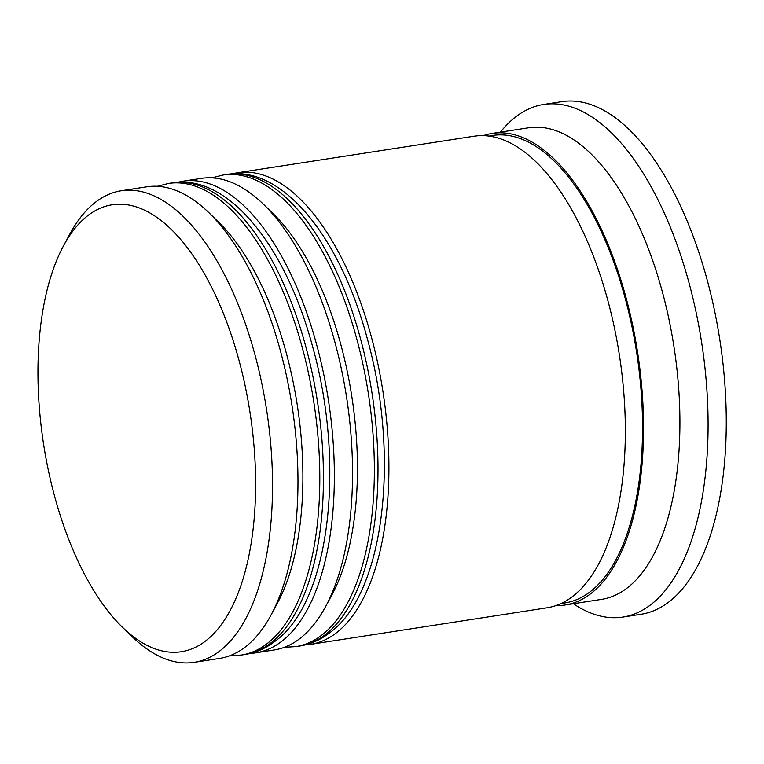 <?xml version="1.0" encoding="UTF-8"?>
<svg xmlns="http://www.w3.org/2000/svg" width="764" height="764" viewBox="0 0 764 764"><rect width="100%" height="100%" fill="white"/><g stroke="black" fill="none" stroke-linecap="round" stroke-linejoin="round"><path stroke-width="1.15" d="M205.745 640.862A226.144 104.42 -98.8 0 0 238.244 357.581A226.144 104.42 -98.8 0 0 87.812 215.61A226.144 104.42 -98.8 0 0 63.565 245.721A226.144 104.42 -98.8 0 0 122.555 627.368A226.144 104.42 -98.8 0 0 205.745 640.862M63.565 245.721L69.896 233.985A238.597 110.169 81.2 0 1 95.481 202.221A238.597 110.169 81.2 0 1 121.247 190.752A238.597 110.169 81.2 0 1 261.192 380.501A238.597 110.169 81.2 0 1 219.908 650.88A238.597 110.169 81.2 0 1 194.142 662.35A238.597 110.169 81.2 0 1 132.134 636.641L122.555 627.368M208.715 212.526L218.294 221.799A226.144 104.42 81.2 0 1 277.284 603.445L270.953 615.182A238.597 110.169 -98.8 0 0 208.715 212.526A238.597 110.169 -98.8 0 0 146.707 186.817L121.247 190.752M194.142 662.35L219.602 658.415A238.597 110.169 -98.8 0 0 245.368 646.946A238.597 110.169 -98.8 0 0 270.953 615.182M263.274 204.093L272.853 213.366A226.144 104.42 81.2 0 1 331.853 595.013L325.521 606.75A238.597 110.169 -98.8 0 0 263.274 204.093A238.597 110.169 -98.8 0 0 201.266 178.384L183.083 181.192A238.597 110.169 81.2 0 1 323.029 370.941A238.597 110.169 81.2 0 1 281.744 641.321A238.597 110.169 81.2 0 1 255.978 652.79A238.597 110.169 81.2 0 1 250.726 653.325M255.978 652.79L274.171 649.973A238.597 110.169 -98.8 0 0 299.927 638.513A238.597 110.169 -98.8 0 0 325.521 606.75M483.297 135.629A238.597 110.169 81.2 0 1 492.264 133.404L528.64 127.779A238.597 110.169 81.2 0 1 668.586 317.528A238.597 110.169 81.2 0 1 627.301 587.908A238.597 110.169 81.2 0 1 601.535 599.368L565.159 604.992A238.597 110.169 81.2 0 1 555.944 605.575M500.449 132.134A259.34 119.747 81.2 0 1 515.652 116.921A259.34 119.747 81.2 0 1 543.653 104.467A259.34 119.747 81.2 0 1 695.775 310.709A259.34 119.747 81.2 0 1 650.899 604.601A259.34 119.747 81.2 0 1 622.899 617.064A259.34 119.747 81.2 0 1 573.344 603.732M177.907 182.271A238.597 110.169 81.2 0 1 183.083 181.192M232.466 173.839A238.597 110.169 81.2 0 1 237.642 172.76A238.597 110.169 81.2 0 1 377.588 362.508A238.597 110.169 81.2 0 1 336.303 632.888A238.597 110.169 81.2 0 1 310.537 644.358A238.597 110.169 81.2 0 1 305.285 644.892M237.642 172.76L474.081 136.212A238.597 110.169 81.2 0 1 614.017 325.961A238.597 110.169 81.2 0 1 572.742 596.34A238.597 110.169 81.2 0 1 546.976 607.81L310.537 644.358M492.264 133.404A238.597 110.169 81.2 0 1 632.21 323.153A238.597 110.169 81.2 0 1 590.925 593.533A238.597 110.169 81.2 0 1 565.159 604.992M543.653 104.467L561.846 101.65A259.34 119.747 81.2 0 1 713.958 307.902A259.34 119.747 81.2 0 1 669.083 601.793A259.34 119.747 81.2 0 1 641.082 614.256L622.899 617.064M274.085 609.051A226.144 104.42 -98.8 0 0 297.263 404.977A226.144 104.42 -98.8 0 0 213.538 217.425M157.308 186.292L168.529 183.446A238.597 110.169 81.2 0 1 308.475 373.195A238.597 110.169 81.2 0 1 267.19 643.574A238.597 110.169 81.2 0 1 241.434 655.034L245.072 654.471A238.597 110.169 -98.8 0 0 270.828 643.011A238.597 110.169 -98.8 0 0 312.113 372.631A238.597 110.169 -98.8 0 0 172.167 182.882C227.615 173.418 285.383 245.225 312.428 345.958C345.538 463.022 330.392 601.402 275.193 641.158C265.91 648.33 255.873 652.771 245.072 654.471M328.644 600.619A226.144 104.42 -98.8 0 0 351.832 396.545A226.144 104.42 -98.8 0 0 268.107 208.992M211.867 177.859L223.098 175.013A238.597 110.169 81.2 0 1 363.034 364.762A238.597 110.169 81.2 0 1 321.759 635.142A238.597 110.169 81.2 0 1 295.993 646.602L299.631 646.038A238.597 110.169 -98.8 0 0 325.397 634.578A238.597 110.169 -98.8 0 0 366.672 364.199A238.597 110.169 -98.8 0 0 226.727 174.45C282.174 164.986 339.942 236.792 366.987 337.526C400.097 454.59 384.961 592.969 329.762 632.726C320.479 639.898 310.432 644.339 299.631 646.038M489.151 136.107A236.525 109.214 81.2 0 1 630.51 319.877A236.525 109.214 81.2 0 1 590.391 591.584A236.525 109.214 81.2 0 1 561.378 603.359M168.529 183.446L172.167 182.882M229.868 655.713L241.434 655.034M223.098 175.013L226.727 174.45M284.437 647.28L295.993 646.602"/></g></svg>
